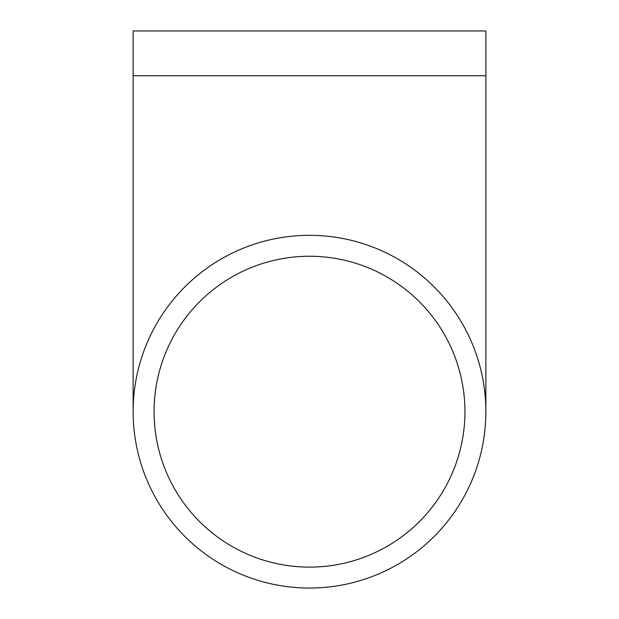 <?xml version="1.0" encoding="UTF-8"?>
<svg xmlns="http://www.w3.org/2000/svg" width="619" height="619" viewBox="0 0 619 619"><rect width="100%" height="100%" fill="white"/><g stroke="black" fill="none" stroke-linecap="round" stroke-linejoin="round"><path stroke-width="0.93" d="M485.869 75.742L485.869 30.95L133.131 30.95L133.131 75.742L485.869 75.742L485.869 411.681M309.5 588.05A176.369 176.369 0 0 1 133.131 411.681A176.369 176.369 0 0 1 309.5 235.313A176.369 176.369 0 0 1 485.869 411.681A176.369 176.369 0 0 1 309.5 588.05M309.5 567.112A155.431 155.431 0 0 0 464.931 411.681A155.431 155.431 0 0 0 309.5 256.251A155.431 155.431 0 0 0 154.069 411.681A155.431 155.431 0 0 0 309.5 567.112M133.131 75.742L133.131 411.681"/></g></svg>
